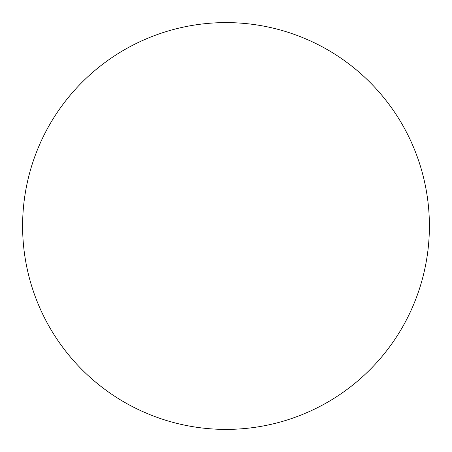 <?xml version="1.0" encoding="UTF-8"?>
<svg xmlns="http://www.w3.org/2000/svg" width="452" height="452" viewBox="0 0 452 452"><rect width="100%" height="100%" fill="white"/><g stroke="black" fill="none" stroke-linecap="round" stroke-linejoin="round"><path stroke-width="0.68" d="M226 22.6A203.4 203.4 0 0 1 429.4 226A203.4 203.4 0 0 1 226 429.4A203.4 203.4 0 0 1 22.6 226A203.4 203.4 0 0 1 226 22.6M22.6 226A203.4 203.4 0 0 0 226 429.4A203.4 203.4 0 0 0 429.4 226A203.4 203.4 0 0 0 226 22.6A203.4 203.4 0 0 0 22.6 226"/></g></svg>
